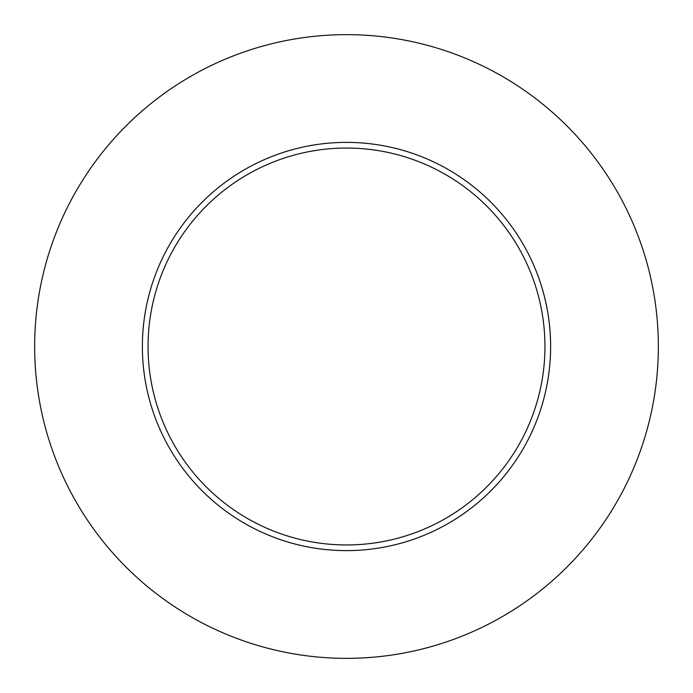 <?xml version="1.0" encoding="UTF-8"?>
<svg xmlns="http://www.w3.org/2000/svg" width="693" height="693" viewBox="0 0 693 693"><rect width="100%" height="100%" fill="white"/><g stroke="black" fill="none" stroke-linecap="round" stroke-linejoin="round"><path stroke-width="1.04" d="M544.949 346.5A198.449 198.449 0 0 0 346.5 148.051A198.449 198.449 0 0 0 148.051 346.5A198.449 198.449 0 0 0 346.5 544.949A198.449 198.449 0 0 0 544.949 346.5M658.35 346.5A311.85 311.85 0 0 0 346.5 34.65A311.85 311.85 0 0 0 34.65 346.5A311.85 311.85 0 0 0 346.5 658.35A311.85 311.85 0 0 0 658.35 346.5M550.623 346.5A204.123 204.123 0 0 1 346.5 550.623A204.123 204.123 0 0 1 142.377 346.5A204.123 204.123 0 0 1 346.5 142.377A204.123 204.123 0 0 1 550.623 346.5"/></g></svg>
